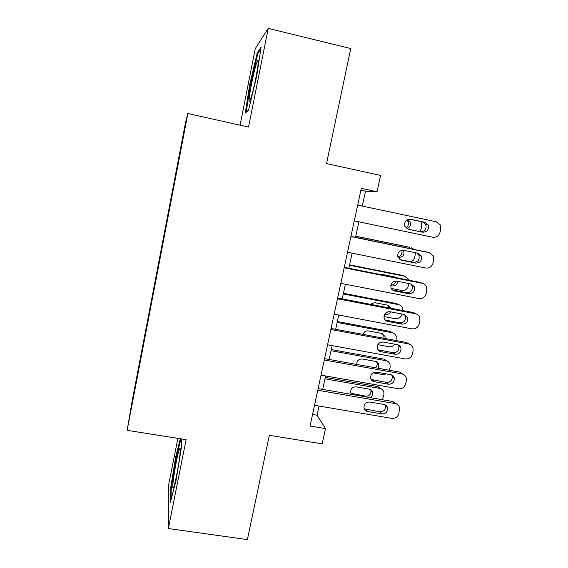 <?xml version="1.0" encoding="UTF-8"?>
<svg xmlns="http://www.w3.org/2000/svg" width="568" height="568" viewBox="0 0 568 568"><rect width="100%" height="100%" fill="white"/><g stroke="black" fill="none" stroke-linecap="round" stroke-linejoin="round"><path stroke-width="0.85" d="M132.372 402.712L134.708 390.081L132.372 402.712M177.876 438.361L168.568 485.242L168.348 528.545L247.392 539.6L269.339 435.315L322.17 443.856L325.492 428.57L317.086 415.215L319.067 406.056M185.523 122.511L132.593 398.651L127.126 430.338L187.866 113.522L185.523 122.511M187.866 113.522L248.528 127.062L268.231 28.4L255.273 48.628L240.072 125.173M268.231 28.4L350.754 48.55L326.536 163.584L380.588 175.441L377.038 191.75L361.291 188.356L310.057 426.028L325.492 428.57M182.875 138.713L179.765 155.32L182.981 138.741M137.818 374.17L177.827 165.494M137.697 374.177L177.095 166.758L184.586 129.575L177.706 165.465M168.348 528.545L186.098 439.66L127.126 430.338M362.292 206.085L365.515 191.189L377.038 191.75M322.667 389.407L325.57 375.959M329.135 359.473L332.131 345.621M335.66 329.305L338.741 315.041M342.227 298.896L345.401 284.22M348.858 268.252L352.117 253.15M355.532 237.367L358.891 221.832M360.893 190.195L365.515 191.189M312.549 414.455L317.086 415.215M177.649 166.445L177.28 166.374M177.564 166.857L177.095 166.758M140.679 359.253L140.218 359.175M249.622 85.022L245.298 113.053L248.535 110.1L256.658 76.474L261.081 47.158L257.29 52.76L249.622 85.022L250.303 85.179M180.297 438.745L175.682 456.984L170.372 489.673L170.379 502.29L176.151 480.102L181.717 445.426L181.426 438.922M258.298 52.994L257.29 52.76M171.131 489.786L170.372 489.673M176.35 457.084L175.682 456.984M357.677 205.105L436.196 221.761L440.079 224.644L440.718 229.209L440.015 232.305C438.808 235.976 436.366 237.623 432.695 237.239L354.276 220.874M424.857 222.287L428.066 224.75C429.216 229.507 427.399 232 422.627 232.22L408.293 229.224L404.906 226.426C404.025 221.769 405.893 219.383 410.515 219.255L424.857 222.287L422.478 221.91L425.659 224.353C426.838 228.797 425.183 231.29 420.71 231.822M409.45 219.156L422.478 221.91M405.857 227.867C408.3 226.263 408.988 224.097 407.923 221.385L406.795 220.001M406.858 228.663C410.096 227.363 411.147 225.056 410.004 221.733L407.533 219.589M419.681 231.602L421.172 228.769L421.818 225.886L421.215 221.641M255.728 78.526C258.369 64.589 258.937 58.689 257.453 60.819C255.834 64.752 253.889 72.313 251.603 83.496C248.947 97.476 248.408 103.291 249.977 100.934C251.546 97.043 253.463 89.574 255.728 78.526M246.2 112.23L250.325 85.037L257.773 53.761L260.733 49.444M248.564 110.007L246.143 112.216M179.871 455.089C180.482 449.331 180.375 447.279 179.545 448.919C178.054 451.922 174.433 470.261 173.24 480.89C172.537 487.152 172.644 489.36 173.552 487.514C175.072 484.334 178.778 465.313 179.871 455.089M171.16 499.293L171.124 489.105L176.265 457.403L180.979 438.851M350.889 236.579L429.209 252.661L433.27 255.849L433.725 260.023L433.029 263.091C431.829 266.733 429.401 268.373 425.737 268.025L347.517 252.22M427.519 252.199L350.925 236.416M417.906 253.25L421.243 255.948C422.138 260.549 420.292 262.934 415.691 263.105L401.399 260.208L397.898 257.19C397.245 252.689 399.148 250.396 403.6 250.318L417.906 253.25M416.848 253.03L418.907 255.259C419.802 259.817 417.97 262.182 413.412 262.345L399.865 259.597M344.158 267.805L422.28 283.325C424.232 283.766 425.631 284.916 426.469 286.762L426.795 290.589L426.099 293.635C424.914 297.249 422.485 298.896 418.836 298.562L340.814 283.325M421.91 283.176L419.951 282.381L344.258 267.343M411.005 283.957L414.441 286.861C415.13 291.32 413.255 293.613 408.811 293.741L394.547 290.944C392.786 290.532 391.6 289.467 390.983 287.742C390.507 283.389 392.424 281.188 396.734 281.132L411.005 283.957M410.714 283.901L412.176 285.889C412.865 290.305 411.005 292.577 406.603 292.705L392.424 289.921M337.484 298.782L415.4 313.742C417.466 314.203 418.893 315.425 419.695 317.398L419.915 320.92L419.227 323.938C418.048 327.53 415.634 329.17 411.985 328.865L334.161 314.175M415.819 313.841L413.142 312.528L337.648 298.015M404.16 314.438L407.668 317.505C408.186 321.822 406.297 324.037 401.988 324.136L387.759 321.445C385.92 321.019 384.714 319.905 384.131 318.087C383.812 313.87 385.743 311.747 389.925 311.711L404.16 314.438M404.395 314.487L405.474 316.248C405.999 320.537 404.118 322.723 399.851 322.823L385.189 320.011M330.86 329.511L408.584 343.924C410.735 344.4 412.19 345.678 412.95 347.758L413.085 351.017L412.411 354.013C411.232 357.577 408.825 359.217 405.19 358.926L327.566 344.79M409.542 344.194L406.39 342.44L331.087 328.453M397.373 344.669C399.155 345.067 400.341 346.139 400.93 347.879C401.313 352.075 399.403 354.219 395.207 354.297L381.021 351.706C379.119 351.272 377.897 350.115 377.358 348.227C377.152 344.13 379.09 342.071 383.173 342.05L397.373 344.669M398.04 344.847L398.807 346.352C399.19 350.513 397.302 352.636 393.141 352.714L378.089 349.838M355.76 236.323L409.734 247.328M355.788 236.189L409.066 247.144M397.785 256.842C401.249 255.99 402.577 253.811 401.761 250.303M397.941 257.297L398.566 257.425C402.854 257.269 404.572 255.053 403.72 250.765L403.479 250.296M410.834 261.827C412.879 261.046 414.186 259.583 414.746 257.425L415.513 252.753M414.072 249.387L411.147 247.712M408.889 283.538L408.364 285.874C407.263 289.24 405.005 290.773 401.59 290.461L391.26 288.43M349.505 265.242L404.764 276.261L402.748 275.445L404.586 276.19M349.59 264.844L402.748 275.445M390.862 285.122C393.51 285.051 395.143 283.695 395.768 281.046M394.668 277.361L394.064 276.808M395.995 277.624L394.249 276.843L380.922 274.195L378.977 274.238M390.777 285.668L392.225 285.952C395.42 286.13 397.273 284.596 397.77 281.337M408.939 280.194L408.69 279.47L404.764 276.261M402.045 314.033L402.03 314.118C400.93 317.462 398.686 318.989 395.278 318.698L383.961 316.546M343.299 293.947L398.431 304.604L396.471 303.546L398.906 304.718M343.441 293.294L396.471 303.546M385.423 313.181L388.313 311.676M389.534 307.991L388.242 305.3M391.288 308.325L387.937 305.229L374.646 302.673L370.23 304.278M384.742 314.047L385.928 314.274C388.043 314.544 389.683 313.749 390.855 311.889M402.783 310.533L402.449 308.019C401.697 306.173 400.355 305.037 398.431 304.604M394.852 344.208C393.354 346.21 391.409 347.048 389.009 346.728L377.841 344.677M337.136 322.446L392.14 332.741L390.244 331.449L393.12 333.018M337.335 321.538L390.244 331.449M383.024 338.095L383.166 335.084L382.385 333.608M385.125 338.485L385.005 336.412L381.675 333.416L368.412 330.938C365.778 330.697 363.989 331.847 363.044 334.389M380.177 342.454L382.541 341.971M396.102 340.53L396.23 336.327C395.513 334.382 394.149 333.189 392.14 332.741M324.285 360.005L401.81 373.872C404.047 374.362 405.524 375.689 406.234 377.862L406.312 380.872L405.637 383.847C404.473 387.39 402.073 389.023 398.445 388.76L321.019 375.157M403.23 374.326L399.695 372.118L324.576 358.656M390.635 374.674C392.481 375.079 393.681 376.186 394.227 377.997C394.497 382.079 392.58 384.153 388.491 384.224L374.333 381.731C372.374 381.291 371.145 380.099 370.641 378.146C370.542 374.163 372.48 372.161 376.47 372.146L390.635 374.674M391.664 374.986L392.183 376.201C392.445 380.248 390.55 382.307 386.496 382.37L371.117 379.438M386.51 373.936L382.789 374.56L373.013 372.821M331.023 350.733L385.892 360.673L384.053 359.146L387.305 361.134M331.272 349.576L384.053 359.146M375.377 367.759C376.889 366.452 377.45 364.841 377.045 362.938L376.513 361.724M378.16 368.256L378.82 364.5C378.302 362.81 377.18 361.773 375.455 361.39L362.228 359.004C358.6 358.983 356.782 360.786 356.775 364.429M389.421 370.279L390.117 367.219L390.038 364.4C389.364 362.377 387.98 361.127 385.892 360.673M317.768 390.251L395.094 403.592C397.401 404.089 398.885 405.46 399.56 407.703L398.921 413.454C397.763 416.969 395.371 418.609 391.757 418.368L314.523 405.289M396.89 404.224L393.049 401.569L318.115 388.618M383.947 404.444C385.85 404.856 387.056 405.992 387.575 407.86C387.738 411.835 385.821 413.859 381.817 413.923L367.702 411.523C365.693 411.083 364.45 409.862 363.989 407.86C363.974 403.976 365.913 402.023 369.818 402.016L383.947 404.444M385.274 404.885L385.594 405.8C385.757 409.741 383.854 411.743 379.893 411.807L364.273 408.811M324.953 378.813L379.694 388.398L377.919 386.645L381.462 389.052M325.258 377.415L377.919 386.645M350.96 393.29L365.643 396.18C369.349 396.13 371.124 394.263 370.961 390.578L370.62 389.634M370.102 397.607C372.182 396.407 373.041 394.661 372.679 392.367C372.189 390.621 371.06 389.556 369.285 389.165L356.086 386.865C352.444 386.865 350.634 388.682 350.655 392.31L351.713 394.426M382.363 399.723L383.911 394.874L383.876 392.254C383.244 390.152 381.845 388.867 379.694 388.398M410.515 219.255L410.018 219.177M426.802 252.007L429.209 252.661M415.691 263.105L413.412 262.345M401.399 260.208L400.27 259.825M419.951 282.381L422.28 283.325M408.811 293.741L406.603 292.705M394.547 290.944L392.467 289.928M413.142 312.528L415.4 313.742M401.988 324.136L399.851 322.823M387.759 321.445L385.75 320.153M406.39 342.44L408.584 343.924M395.207 354.297L393.141 352.714M381.021 351.706L379.076 350.136M397.905 257.205L398.566 257.425M390.827 285.292L392.225 285.952M384.99 313.692L385.928 314.274M399.695 372.118L401.81 373.872M388.491 384.224L386.496 382.37M374.333 381.731L372.459 379.893M393.049 401.569L395.094 403.592M381.817 413.923L379.893 411.807M367.702 411.523L365.891 409.421M365.643 396.18L366.36 396.961M352.565 393.915L353.232 394.689M428.066 224.75L425.659 224.353M407.923 221.385L410.004 221.733M258.206 63.034L257.453 60.819M180.241 450.701L179.545 448.919M421.243 255.948L418.907 255.259M414.441 286.861L412.176 285.889M407.668 317.505L405.474 316.248M400.93 347.879L398.807 346.352M402.023 250.261L403.72 250.765M389.321 307.011L391.217 308.097M383.166 335.084L385.005 336.412M394.227 377.997L392.183 376.201M377.045 362.938L378.82 364.5M387.575 407.86L385.594 405.8M370.961 390.578L372.679 392.367"/></g></svg>
